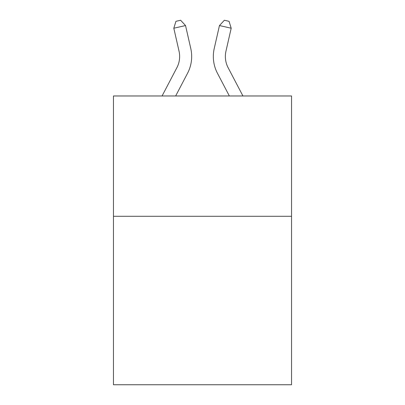<?xml version="1.0" encoding="UTF-8"?>
<svg xmlns="http://www.w3.org/2000/svg" width="405" height="405" viewBox="0 0 405 405"><rect width="100%" height="100%" fill="white"/><g stroke="black" fill="none" stroke-linecap="round" stroke-linejoin="round"><path stroke-width="0.61" d="M291.539 216.295L291.539 384.75L113.461 384.75L113.461 95.975L291.539 95.975L291.539 216.295L113.461 216.295M162.066 95.975L176.889 67.675A24.067 24.067 -36.8 0 0 179.035 51.162L173.811 28.223L175.937 21.318L180.63 20.25L185.541 25.55L190.77 48.489A36.096 36.096 143.6 0 1 187.55 73.259L175.648 95.975L187.55 73.259M242.934 95.975L228.111 67.675A24.067 24.067 36.8 0 1 225.965 51.162L231.189 28.223L219.459 25.55L214.23 48.489A36.096 36.096 -143.6 0 0 217.45 73.259L229.351 95.975L217.45 73.259M176.889 67.675A24.067 24.067 -36.4 0 0 179.035 51.162A24.067 24.067 -36.4 0 1 176.889 67.675A24.067 24.067 -36.4 0 0 179.035 51.162A24.067 24.067 -36.4 0 1 176.889 67.675A24.067 24.067 -36.4 0 0 179.035 51.162A24.067 24.067 -36.4 0 1 176.889 67.675A24.067 24.067 -36.4 0 0 179.035 51.162A24.067 24.067 -36.4 0 1 176.889 67.675A24.067 24.067 -36.4 0 0 179.035 51.162A24.067 24.067 -36.4 0 1 176.889 67.675A24.067 24.067 -36.4 0 0 179.035 51.162A24.067 24.067 -36.4 0 1 176.889 67.675A24.067 24.067 -36.4 0 0 179.035 51.162A24.067 24.067 -36.4 0 1 176.889 67.675A24.067 24.067 -36.4 0 0 179.035 51.162M173.811 28.223L185.541 25.55L190.77 48.489M228.111 67.675A24.067 24.067 36.4 0 1 225.965 51.162A24.067 24.067 36.4 0 0 228.111 67.675A24.067 24.067 36.4 0 1 225.965 51.162A24.067 24.067 36.4 0 0 228.111 67.675A24.067 24.067 36.4 0 1 225.965 51.162A24.067 24.067 36.4 0 0 228.111 67.675A24.067 24.067 36.4 0 1 225.965 51.162A24.067 24.067 36.4 0 0 228.111 67.675A24.067 24.067 36.4 0 1 225.965 51.162A24.067 24.067 36.4 0 0 228.111 67.675A24.067 24.067 36.4 0 1 225.965 51.162A24.067 24.067 36.4 0 0 228.111 67.675A24.067 24.067 36.4 0 1 225.965 51.162A24.067 24.067 36.4 0 0 228.111 67.675A24.067 24.067 36.4 0 1 225.965 51.162M231.189 28.223L229.063 21.318L224.37 20.25L219.459 25.55L214.23 48.489"/></g></svg>
